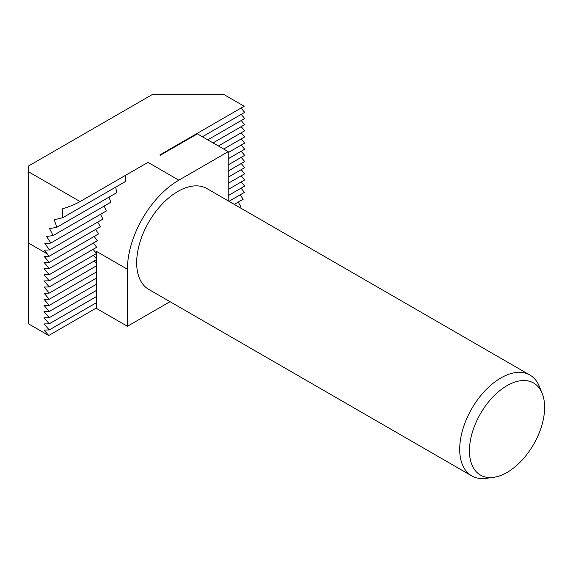 <?xml version="1.0" encoding="UTF-8"?>
<svg xmlns="http://www.w3.org/2000/svg" width="573" height="573" viewBox="0 0 573 573"><rect width="100%" height="100%" fill="white"/><g stroke="black" fill="none" stroke-linecap="round" stroke-linejoin="round"><path stroke-width="0.86" d="M507.026 385.643A53.153 30.691 120 0 0 470.068 442.514A53.153 30.691 120 0 0 493.618 477.338A53.153 30.691 120 0 0 507.026 472.453A53.153 30.691 120 0 0 542.144 393.286A53.153 30.691 120 0 0 507.026 385.643M493.618 477.338L486.176 478.348A58.195 33.599 -60 0 1 471.758 475.884A58.195 33.599 -60 0 1 462.841 429.249A58.195 33.599 -60 0 1 500.859 377.965A58.195 33.599 -60 0 1 529.953 375.086A58.195 33.599 -60 0 1 539.3 386.331L542.144 393.286M529.953 375.086L206.917 188.581A58.195 33.599 120 0 0 177.823 191.468A58.195 33.599 120 0 0 139.805 242.744A58.195 33.599 120 0 0 148.722 289.379L471.758 475.884M178.848 180.18L228.233 151.666L197.37 133.853L160.333 155.233L159.831 154.946L244.191 106.241L224.115 94.652L152.103 94.652L28.65 165.926L28.65 171.864L80.091 201.56L147.984 162.36L178.848 180.18A72.742 42.001 120 0 0 127.414 269.274L127.414 326.295L170.038 301.685M228.233 151.666L228.233 200.887M202.412 136.761L244.692 112.351L202.434 136.775M244.692 118.518L207.755 139.848L244.692 118.518L241.197 114.392M213.049 142.906L244.692 124.635L213.077 142.921M218.37 145.979L244.692 130.78L218.399 145.993M223.692 149.052L244.692 136.926L223.714 149.066M228.233 152.576L244.692 143.071L228.233 152.597M228.233 158.721L244.692 149.238L241.197 145.119M228.233 158.742L244.692 149.238M228.233 164.859L244.692 155.362L228.233 164.888M228.233 171.005L244.692 161.529L241.197 157.403M228.233 171.033L244.692 161.529M228.233 183.296L244.692 173.791L228.233 183.324M244.692 179.936L228.233 189.462L244.692 179.936L241.197 175.839M228.233 195.586L244.692 186.082L228.233 195.608M228.985 201.324L244.392 192.421A43.648 25.198 120 0 0 244.399 192.392L241.097 188.18M228.964 201.309L244.399 192.392M234.307 204.389L243.16 199.282A43.648 25.198 120 0 0 243.167 199.246L240.202 194.849M234.278 204.382L243.167 199.246M239.629 207.462L240.846 206.76A43.648 25.198 120 0 0 240.861 206.724L238.275 202.097M239.6 207.455L240.861 206.724M127.414 269.274L96.551 251.454L96.551 296.513L49.228 323.831L44.078 323.924L49.228 329.948L44.078 330.062L48.726 335.506L96.551 307.902M96.551 296.485L49.228 323.802L44.078 317.779L49.228 317.686L96.551 290.339M96.551 290.368L49.228 317.686M96.551 278.048L49.228 305.402L44.078 305.488L49.228 311.519L96.551 284.194L49.228 311.547L44.078 311.633L49.228 317.664M96.551 278.077L49.228 305.402M49.228 299.256L96.551 271.931L49.228 299.256L44.078 299.342L49.228 305.373M96.551 265.765L49.228 293.111L44.078 293.197L49.228 299.228M96.551 265.786L49.228 293.111M96.551 259.619L49.228 286.966L44.078 287.059L49.228 293.082M96.551 259.648L49.228 286.966M96.551 253.502L49.228 280.82L44.078 280.913L49.228 286.937M96.551 253.474L49.228 280.799L44.078 274.768L49.228 274.682L96.672 247.257L93.335 243.067M96.672 247.257A72.742 42.001 -60 0 0 96.672 247.285L49.228 274.682M96.551 296.513L96.551 302.651L49.228 329.976M96.551 302.63L49.228 329.948M49.228 262.391L98.549 233.913A72.742 42.001 -60 0 1 98.549 233.884L49.228 262.391L44.078 262.477L49.228 268.508L97.324 240.739A72.742 42.001 -60 0 0 97.317 240.767L49.228 268.536L44.078 268.622L49.228 274.653M49.228 256.246L100.397 226.707A72.742 42.001 -60 0 1 100.404 226.672L49.228 256.246L44.078 256.332L49.228 262.362M49.522 249.928L102.939 219.087A72.742 42.001 -60 0 1 102.954 219.058L49.522 249.9A43.648 25.198 120 0 0 49.522 249.928L44.121 250.165L49.228 256.217M53.06 235.596L110.739 202.298A72.742 42.001 -60 0 1 110.761 202.262L53.074 235.567A43.648 25.198 120 0 0 53.06 235.596L46.621 236.441L50.761 243.045L106.313 211A72.742 42.001 -60 0 1 106.334 210.964L50.761 243.045A43.648 25.198 120 0 0 50.746 243.074L44.873 243.589L49.522 249.9M56.77 227.309L116.656 192.736A72.742 42.001 -60 0 1 116.684 192.693L56.791 227.273A43.648 25.198 120 0 0 56.77 227.309L49.572 228.591L53.074 235.567M28.65 171.864L28.65 323.917L48.726 335.506M62.765 217.711L125.201 181.655A72.742 42.001 -60 0 1 125.251 181.605L62.801 217.661A43.648 25.198 120 0 0 62.765 217.711L54.249 219.746L56.791 227.273M96.551 302.651L96.551 308.475L127.414 326.295M244.692 167.645L228.233 177.179L244.692 167.645L241.197 163.549M244.692 112.351L241.032 108.061M244.692 124.635L241.197 120.538M244.692 130.78L241.197 126.683M244.692 136.926L241.197 132.829M244.692 143.071L241.197 138.974M244.692 155.362L241.197 151.258M244.692 173.791L241.197 169.694M244.692 186.082L241.197 181.985M96.551 253.424L93.055 249.377M125.251 181.605L125.845 175.145M116.684 192.693L115.689 187.149M110.761 202.262L109.071 197.119M106.334 210.964L104.2 206.072M102.954 219.058L100.497 214.352M100.404 226.672L97.682 222.123M98.549 233.884L95.605 229.465M97.324 240.739L94.173 236.441M80.091 201.56C75.715 204.074 69.827 206.516 62.436 208.873L62.801 217.661M96.551 258.824L93.32 255.365M96.551 263.408L94.151 261.03M96.551 267.247L95.576 266.352M164.838 152.053L165.518 152.239M28.65 243.138L47.208 253.853"/></g></svg>
